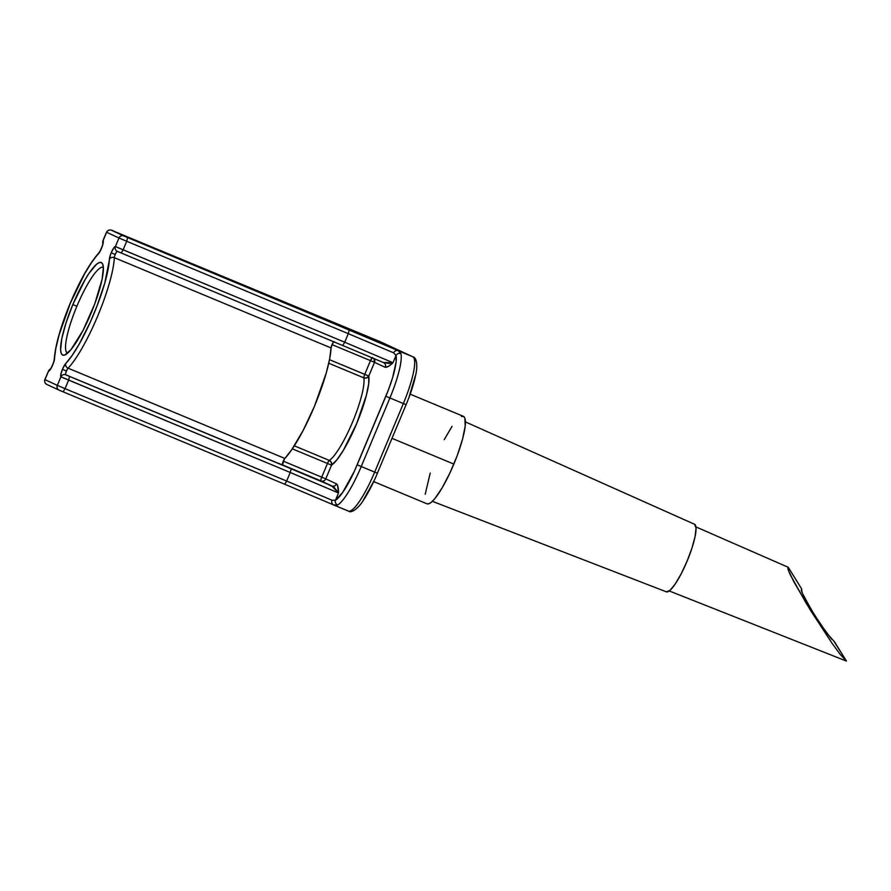 <?xml version="1.0" encoding="UTF-8"?>
<svg xmlns="http://www.w3.org/2000/svg" width="891" height="891" viewBox="0 0 891 891"><rect width="100%" height="100%" fill="white"/><g stroke="black" fill="none" stroke-linecap="round" stroke-linejoin="round"><path stroke-width="1.34" d="M788.167 567.255L695.927 526.904L788.257 567.3L787.889 569.059L793.825 581.723L810.509 610.346L831.949 643.124L840.09 654.261L846.45 661.089L669.252 590.967L846.45 661.089L834.254 641.776M67.426 353.036L67.426 353.036A46.421 9.322 -67.4 0 0 67.671 353.126A46.421 9.322 112.6 0 1 67.504 353.07A46.421 9.322 112.6 0 1 67.426 353.036A46.421 9.322 112.6 0 1 76.871 306.292A46.421 9.322 -67.4 0 0 67.426 353.036M103.256 267.389A46.421 9.322 112.6 0 1 103.356 267.445A46.421 9.322 -67.4 0 0 103.256 267.389A46.421 9.322 -67.4 0 0 76.871 306.292L72.828 304.577L76.871 306.292A46.421 9.322 112.6 0 1 103.189 267.367A46.421 9.322 112.6 0 1 103.256 267.389M91.127 313.053A50.163 10.079 112.6 0 1 65.032 354.919A50.163 10.079 112.6 0 1 72.828 304.577L66.112 322.609L61.813 338.535L60.588 349.94L61.212 353.371L62.626 355.086L64.776 355.03L70.968 349.651L83.03 330.438L94.736 303.942L102.142 279.095L103.367 267.69L102.743 264.259L101.34 262.544L99.179 262.6L96.362 264.438L89.189 273.091L85.124 279.585L72.828 304.577A50.163 10.079 112.6 0 1 102.766 264.304A50.163 10.079 112.6 0 1 91.127 313.053M59.742 390.414L63.116 391.84L65.054 388.654L57.325 385.369A3.72 3.642 114.9 0 0 59.129 390.147A3.72 3.642 -65.1 0 1 59.129 390.147A3.72 3.642 -65.1 0 1 57.325 385.369L65.054 388.654L68.629 380.089L65.054 388.654L286.646 481.051L290.232 472.475L60.911 376.804L57.325 385.369L44.973 379.655A3.72 3.642 114.9 0 0 46.9 384.478A3.72 3.642 -65.1 0 1 44.973 379.655L48.559 371.079A7.429 1.492 -67.4 0 0 52.046 366.457A7.429 1.492 -67.4 0 0 54.574 358.472A3.72 3.196 -177.5 0 0 54.217 359.764A3.72 3.196 2.5 0 1 54.574 358.472A64.286 12.919 112.6 0 1 70.244 303.385L84.634 273.726L91.806 262.188L100.226 251.039L102.844 244.502L103.044 240.826L106.63 232.261L118.982 237.975L115.396 246.551L113.603 248.155L111.197 252.788A7.429 1.492 -67.4 0 0 109.381 259.158A3.72 3.196 2.5 0 1 114.326 257.677A3.72 0.746 112.6 0 1 115.229 254.503L111.197 252.788L110.473 254.637L104.77 283.048L96.93 306.237L90.269 322.163L79.321 343.904L72.149 355.442L64.932 364.564L62.437 369.331A7.429 1.492 -67.4 0 0 60.911 376.804A3.72 3.642 -61.4 0 1 65.711 374.777A3.72 0.746 112.6 0 1 66.48 371.046L62.437 369.331L60.822 374.331L60.911 376.804L57.325 385.369L44.973 379.655L48.559 371.079L50.999 368.44L53.816 362.002L55.944 347.935L59.185 334.582L70.244 303.385A64.286 12.919 112.6 0 1 98.277 254.013A7.429 1.492 -67.4 0 0 102.153 246.651A7.429 1.492 -67.4 0 0 103.044 240.826L106.63 232.261A3.72 3.642 -65.1 0 1 111.42 230.223L412.8 356.79L380.19 341.687L111.408 230.212L380.19 341.687A46.443 9.333 -67.4 0 0 380.123 341.654A46.443 9.333 -67.4 0 0 380.056 341.632M465.436 421.922L694.557 524.276A36.598 7.351 -67.4 0 0 694.534 524.264A36.598 7.351 -67.4 0 0 694.512 524.264L465.436 421.922L694.557 524.276L696.027 528.029L695.136 536.349L692.006 547.976L687.106 561.13L681.192 573.815L675.166 584.106L669.932 590.421L666.301 591.802A36.598 7.351 -67.4 0 0 666.39 591.836A36.598 7.351 -67.4 0 0 687.195 560.918A36.598 7.351 -67.4 0 0 694.557 524.276M373.708 481.619L427.001 503.816A47.379 9.523 -67.4 0 0 453.853 464.088L392.018 438.339L453.853 464.088A47.379 9.523 -67.4 0 0 463.431 416.353L410.172 394.178M831.637 639.259L820.355 623.99L810.61 608.575L801.989 592.415L801.644 588.862L788.257 567.3L787.889 569.059L790.272 574.784L806.199 603.285L831.949 643.124L840.09 654.261L846.45 661.089L834.566 641.932L826.648 632.955L813.728 613.71L803.381 595.455L801.221 590.243L801.644 588.862L788.257 567.3M117.857 251.607L117.345 251.385A3.72 3.642 -68.9 0 1 115.396 246.551L344.717 342.222L348.303 333.657L126.7 241.261L123.125 249.825L126.7 241.261L118.982 237.975L115.396 246.551A7.429 1.492 -67.4 0 0 111.197 252.788L115.229 254.503A3.72 0.746 112.6 0 1 117.322 251.373L383.397 362.526L392.987 362.715L388.743 366.201L385.324 367.359L374.521 362.347L368.785 376.069L368.674 383.798L366.435 395.103L356.656 423.637L343.269 450.49L336.854 459.867L331.508 465.18L325.772 478.89L336.575 483.902L337.533 485.15L338.502 492.979L335.473 500.219L342.679 492.456L354.406 471.183L388.454 389.779L392.731 377.227L396.116 361.846L396.016 355.476L392.987 362.715L344.717 342.222L348.303 333.657L393.688 352.858L396.016 355.476L392.987 362.715C389.868 365.822 387.318 367.37 385.324 367.359L374.521 362.347L368.785 376.069L329.503 359.674L364.742 374.354A3.72 0.746 -67.4 0 0 363.851 377.851L328.746 363.227L363.851 377.851A3.72 0.746 112.6 0 1 364.742 374.354L370.478 360.632L364.742 374.354L368.785 376.069L366.691 377.907L363.851 377.851A3.72 3.475 170.2 0 0 368.785 376.069A50.531 10.157 112.6 0 1 356.656 423.637A50.531 10.157 112.6 0 1 331.508 465.18A3.72 3.486 56.5 0 0 329.314 460.413A46.822 9.411 -67.4 0 0 352.613 421.922A46.822 9.411 -67.4 0 0 363.851 377.851A46.822 9.411 -67.4 0 1 352.613 421.922A46.822 9.411 -67.4 0 1 329.314 460.413A3.72 0.746 -67.4 0 0 327.465 463.465L321.729 477.175L283.271 461.159L321.729 477.175A3.72 0.746 -67.4 0 0 320.972 480.917L282.324 464.824L320.972 480.917A3.72 3.642 114.9 0 0 325.772 478.89L321.729 477.175L327.465 463.465L292.326 448.83L327.465 463.465A3.72 0.746 112.6 0 1 329.314 460.413L331.352 462.384L331.508 465.18L327.465 463.465L331.508 465.18L325.772 478.89L336.575 483.902C337.934 485.428 338.569 488.457 338.502 492.979L335.473 500.219L332.031 500.252L286.646 481.051L290.232 472.475L338.502 492.979L334.214 487.433L320.972 480.917A3.72 0.746 112.6 0 1 321.729 477.175L325.772 478.89A3.72 3.642 -65.1 0 1 320.972 480.917L331.786 485.929L291.168 468.811L331.786 485.929C333.902 486.553 335.495 485.873 336.575 483.902A3.72 3.642 -65.1 0 1 331.786 485.929L338.502 492.979L290.232 472.475L291.168 468.811L69.565 376.414L291.168 468.811L290.232 472.475L68.629 380.089L69.565 376.414L65.722 374.788L69.565 376.414L68.629 380.089L60.944 376.826A3.72 3.62 -65.4 0 1 65.722 374.788A3.72 0.746 112.6 0 1 66.48 371.046A3.72 0.746 112.6 0 1 68.095 368.183L284.83 458.442A67.994 13.666 -67.4 0 0 314.478 406.218A67.994 13.666 -67.4 0 0 331.062 347.935L114.326 257.677A67.994 13.666 112.6 0 1 97.743 315.96A67.994 13.666 112.6 0 1 68.095 368.183L284.83 458.442A3.72 0.746 -67.4 0 0 282.881 462.151A3.72 0.746 -67.4 0 0 282.458 465.046L65.711 374.777A3.72 3.642 118.6 0 0 60.911 376.804L60.944 376.826A3.72 3.62 114.6 0 1 65.722 374.788L282.458 465.046L284.363 459.054L291.669 449.799L303.163 430.42L314.478 406.218L326.184 373.218L329.614 359.084L331.062 347.935L114.326 257.677A3.72 0.746 112.6 0 1 115.229 254.503A3.72 0.746 112.6 0 1 117.322 251.373L117.233 251.34A3.72 3.62 -65.4 0 1 115.44 246.562L115.396 246.551A3.72 3.642 111.1 0 0 117.267 251.351M294.308 445.823L329.314 460.413L294.308 445.823M332.02 344.617L370.478 360.632L332.02 344.617M372.148 357.736A3.72 0.746 -67.4 0 0 370.478 360.632L374.521 362.347L370.478 360.632L372.594 357.525M278.972 463.431L282.458 465.046L278.972 463.431M334.002 505.097L348.281 511.044A46.443 9.333 -67.4 0 0 348.348 511.066A46.443 9.333 -67.4 0 0 374.677 472.119L361.234 466.516L374.677 472.119L403.356 403.556L389.913 397.965L361.234 466.516A46.443 9.333 112.6 0 1 337.622 505.008L333.735 504.985L284.719 484.236L286.646 481.051L65.054 388.654L63.116 391.84L59.129 390.147A3.72 3.642 114.9 0 0 59.252 390.202M415.406 375.712L409.103 396.885M373.986 480.828L363.417 500.018M430.23 473.11L425.207 494.204M426.934 503.794L428.972 503.727L431.634 502.001L434.819 498.648L442.248 487.7L450.122 472.542L457.261 455.49L462.563 439.129L465.213 425.976L464.835 418.002L463.498 416.387L461.46 416.442M452.027 426.355L444.23 439.664M365.087 335.439A3.72 3.72 90.4 0 1 365.644 335.629L365.644 335.629A3.72 3.72 -89.6 0 0 365.043 335.428M380.446 341.799A3.72 3.642 114.9 0 0 380.19 341.687L412.8 356.79A3.72 3.642 -65.1 0 1 412.934 356.845A3.72 3.642 114.9 0 0 412.8 356.79A46.443 9.333 112.6 0 1 403.356 403.556L406.107 404.681L403.356 403.556A46.443 9.333 -67.4 0 0 412.8 356.79L398.255 350.731L400.939 353.649A46.443 9.333 112.6 0 1 389.913 397.965L403.356 403.556L374.677 472.119A46.443 9.333 112.6 0 1 348.348 511.066L333.735 504.985A3.72 3.386 -66.3 0 1 332.031 500.252L286.646 481.051L284.719 484.236L333.468 504.863M374.677 472.119L377.428 473.232L374.677 472.119M377.361 473.199L406.107 404.681C410.784 393.399 414.025 383.319 415.819 374.432C417.89 365.165 416.465 357.224 412.934 356.845A3.72 3.642 -65.1 0 1 414.727 361.612M380.19 341.687A3.72 3.642 -65.1 0 1 380.334 341.743L412.934 356.845M50.653 369.019A3.72 3.642 111.1 0 0 48.559 371.079L48.537 371.046M102.944 243.477A3.72 3.642 -61.4 0 1 103.044 240.826L103.044 240.826A3.72 3.642 118.6 0 0 103.044 243.744M333.847 341.676A3.72 0.746 -67.4 0 0 332.131 344.371A3.72 0.746 -67.4 0 0 331.062 347.935L332.332 343.926L334.069 341.643M63.127 391.84L284.719 484.236L63.116 391.84M332.031 500.252A3.72 3.386 113.7 0 0 333.735 504.985L337.622 505.008A3.72 3.519 -119.5 0 1 335.473 500.219L332.031 500.252M335.473 500.219A3.72 3.519 60.5 0 0 337.622 505.008A46.443 9.333 -67.4 0 0 361.234 466.516L357.191 464.801A42.735 8.587 112.6 0 1 335.473 500.219M102.922 243.644L102.911 240.759L106.497 232.183C108.735 228.775 111.988 230.09 113.925 231.237L113.925 231.237A3.72 0.936 -67.4 0 0 113.914 231.237L330.884 321.484A3.72 0.936 -67.4 0 0 330.884 321.484L380.323 341.743M385.87 396.25L357.191 464.801L361.234 466.516L389.913 397.965L385.87 396.25L389.913 397.965A46.443 9.333 -67.4 0 0 400.939 353.649A3.72 3.508 166.5 0 0 396.016 355.476A42.735 8.587 112.6 0 1 385.87 396.25M123.782 235.948L111.42 230.223A3.72 3.642 114.9 0 0 106.63 232.261L118.982 237.975A3.72 3.642 -65.1 0 1 123.782 235.948A3.72 3.642 114.9 0 0 118.982 237.975L126.7 241.261L127.636 237.596L123.782 235.948M396.016 355.476A3.72 3.508 -13.5 0 1 400.939 353.649L398.255 350.731A3.72 3.386 113.7 0 0 393.688 352.858L396.016 355.476M393.688 352.858A3.72 3.386 -66.3 0 1 398.255 350.731L349.239 329.982L348.303 333.657L393.688 352.858M349.239 329.982L127.636 237.596L126.7 241.261L348.303 333.657L349.239 329.982M62.437 369.331L66.48 371.046A3.72 0.746 112.6 0 1 68.095 368.183A3.72 3.219 -136.5 0 1 65.678 363.617A7.429 1.492 -67.4 0 0 62.437 369.331M65.678 363.617A3.72 3.219 43.5 0 0 68.095 368.183A67.994 13.666 -67.4 0 0 97.743 315.96A67.994 13.666 -67.4 0 0 114.326 257.677A3.72 3.196 -177.5 0 0 109.381 259.158A64.286 12.919 112.6 0 1 93.711 314.245A64.286 12.919 112.6 0 1 65.678 363.617M98.968 252.821A3.72 3.219 43.5 0 0 98.277 254.013A3.72 3.219 -136.5 0 1 98.934 252.855C101.017 249.669 102.365 246.428 102.977 243.143L103.066 243.633M70.255 303.374L70.177 303.352C60.532 326.785 55.22 345.574 54.228 359.719C53.638 362.849 52.291 366.078 50.174 369.409L50.587 369.13M59.129 390.147L46.766 384.422C44.873 383.13 44.227 381.515 44.84 379.577L48.526 371.068A3.72 3.653 -64.8 0 1 50.431 369.097A3.72 3.653 115.2 0 0 48.526 371.068L48.559 371.079A3.72 3.642 -68.9 0 1 50.408 369.13M373.942 358.494L374.521 362.347A3.72 3.642 114.9 0 0 373.942 358.494M383.475 362.559A3.72 3.642 -65.1 0 1 383.486 362.559L383.531 362.581A3.72 3.642 -65.1 0 1 385.324 367.359C385.981 365.199 385.335 363.584 383.397 362.526L383.531 362.581M383.397 362.526L388.766 363.45L392.987 362.715L344.717 342.222L342.79 345.407L344.717 342.222L123.125 249.825L121.187 253.022L123.125 249.825L115.44 246.562A3.72 3.62 114.6 0 0 117.345 251.385M103.011 240.815A3.72 3.653 115.2 0 0 102.933 243.521A3.72 3.653 -64.8 0 1 103.011 240.815M788.212 567.277L695.927 526.904M432.369 501.321L666.39 591.836M377.428 473.232C372.761 484.325 367.938 493.547 362.982 500.92C358.171 508.393 351.433 513.606 348.348 511.066M284.719 484.236L333.869 505.041M70.177 303.352C80.09 280.03 89.679 263.201 98.934 252.855M50.52 368.974L48.426 371.012M383.464 362.548L117.233 251.34"/></g></svg>

